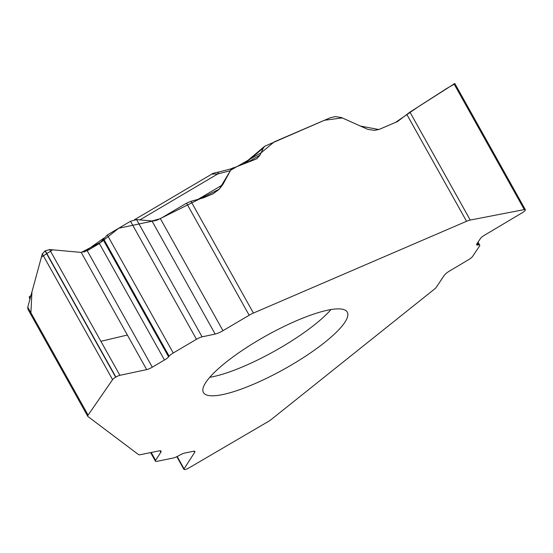 <?xml version="1.0" encoding="UTF-8"?>
<svg xmlns="http://www.w3.org/2000/svg" width="553" height="553" viewBox="0 0 553 553"><rect width="100%" height="100%" fill="white"/><g stroke="black" fill="none" stroke-linecap="round" stroke-linejoin="round"><path stroke-width="0.83" d="M296.408 320.768A82.39 18.954 150.8 0 0 203.435 392.533A82.39 18.954 150.8 0 0 284.608 368.886A82.39 18.954 150.8 0 0 347.284 312.141A82.39 18.954 150.8 0 0 345.978 310.675A82.39 18.954 150.8 0 0 296.408 320.768M87.775 416.34A9.36 2.157 -29.2 0 0 87.927 416.506L138.506 454.587A9.36 2.157 -29.2 0 0 140.517 454.656L158.891 450.916A9.36 2.157 -29.2 0 1 161.047 451.151A9.36 2.157 -29.2 0 1 160.799 452.271L155.6 460.359A6.74 1.548 150.8 0 0 155.421 461.161A6.74 1.548 150.8 0 0 156.976 461.333L173.276 458.015A6.74 1.548 150.8 0 0 178.349 455.914L179.725 455.147A6.74 1.548 -29.2 0 1 184.799 453.052L193.336 451.31A6.74 1.548 -29.2 0 1 194.891 451.483A6.74 1.548 -29.2 0 1 194.711 452.285L184.073 468.833A4.832 1.113 150.8 0 0 183.949 469.407A4.832 1.113 150.8 0 0 185.061 469.532L185.207 469.504A4.832 1.113 150.8 0 0 189.216 467.79L267.728 421.842A9.36 2.157 -29.2 0 0 271.606 419.215L434.153 289.357A9.36 2.157 -29.2 0 0 436.407 287.111L444.211 275.408A9.36 2.157 -29.2 0 1 450.101 270.673L468.384 259.799A6.74 1.548 150.8 0 0 472.628 256.392L479.548 246.016A6.74 1.548 150.8 0 0 479.755 245.173A6.74 1.548 150.8 0 0 478.594 244.931L477.757 245.041A6.74 1.548 -29.2 0 1 476.603 244.806A6.74 1.548 -29.2 0 1 476.81 243.963L480.433 238.523A6.74 1.548 -29.2 0 1 484.677 235.115L522.094 212.857A4.832 1.113 150.8 0 0 525.136 210.416L525.205 210.32A4.832 1.113 150.8 0 0 525.35 209.718A4.832 1.113 150.8 0 0 524.279 209.587L470.25 220.059A9.36 2.157 -29.2 0 0 466.545 221.29L253.419 313.067A9.36 2.157 -29.2 0 0 249.161 315.245L222.977 330.687A9.36 2.157 -29.2 0 1 215.179 334.067L202.094 336.853A6.74 1.548 150.8 0 0 196.474 339.286L173.255 352.987A6.74 1.548 150.8 0 0 169.135 356.167L168.596 356.823A6.74 1.548 -29.2 0 1 164.476 360.003L152.31 367.185A6.74 1.548 -29.2 0 1 146.69 369.611L119.904 375.321A4.832 1.113 150.8 0 0 115.881 377.063L115.667 377.187A4.832 1.113 150.8 0 0 112.584 379.641L88.1 415.116A9.36 2.157 -29.2 0 0 87.775 416.34L27.954 309.293L27.781 307.178L88.1 415.116M466.545 221.29L406.835 114.45L397.545 121.536L379.171 129.416L374.429 130.363L367.78 129.361L341.339 117.513L335.298 116.593L330.162 117.789L264.728 146.227L263.387 147.962L259.986 155.151L256.71 158.829L232.633 168.285L230.677 170.2L219.285 189.167L156.997 220.198L118.715 228.23L101.89 241.592L81.339 252.417M197.967 199.37L222.714 184.771L230.394 170.656L217.716 173.974A5.62 2.592 -99.1 0 1 219.292 171.914L231.133 168.796A5.62 1.535 68.7 0 0 230.677 170.2L261.099 152.801L274.177 141.9L324.39 120.271L342.3 117.913L360.356 126.049L378.826 129.533L395.589 122.379L418.946 106.328L446.997 88.307L454.621 84.001M222.714 184.771L218.967 189.472L213.237 193.716L203.31 197.905L190.958 201.299L253.419 313.067M29.295 296.878L29.883 299.429M249.161 315.245L186.534 203.193L160.356 218.635L151.971 220.979L136.55 219.582L130.515 221.269L107.296 234.97L99.388 243.541L87.222 250.716L81.187 252.403L49.611 249.548L45.076 250.882L42.291 253.868L27.781 307.178M186.534 203.193L190.958 201.299M454.815 83.51L409.932 112.121L470.25 220.059M406.835 114.45L409.932 112.121M233.2 167.918A5.62 2.24 64.8 0 0 232.986 167.994A5.62 2.24 64.8 0 0 232.633 168.285M139.888 219.887L217.716 173.974L211.861 174.071M246.984 162.679L259.986 155.151M264.763 146.199L244.239 163.467A5.62 3.505 49.9 0 0 243.901 163.826M146.69 369.611L81.187 252.403L52.632 249.818L41.399 257.131L31.95 291.853L30.913 312.791M100.888 341.298L127.363 335.028M209.774 377.305A82.39 18.954 150.8 0 0 330.991 309.556M115.667 377.187L45.076 250.882M112.584 379.641L42.291 253.868M115.881 377.063L45.291 250.758M119.904 375.321L49.611 249.548M152.31 367.185L87.222 250.716M164.476 360.003L99.388 243.541M168.596 356.823L103.155 239.726M169.135 356.167L103.529 238.778M173.255 352.987L107.296 234.97M196.474 339.286L130.515 221.269M202.094 336.853L136.55 219.582M215.179 334.067L151.971 220.979M222.977 330.687L160.356 218.635M524.279 209.587L453.985 83.814M477.757 245.041L476.997 243.679M478.594 244.931L477.488 242.947M184.073 468.833L177.195 456.522M194.711 452.285L194.11 451.213M155.6 460.359L151.204 452.485M160.799 452.271L159.969 450.785M263.387 147.962L245.02 163.405M454.884 83.627L525.35 209.718M478.041 242.11L479.755 245.173M176.842 456.695L183.949 469.407M150.637 452.596L155.421 461.161M233.705 167.649L231.133 168.796M30.954 295.523L29.122 297.016M84.125 252.057L103.86 238.122M212.297 173.815L134.483 219.721M244.239 163.467L243.749 163.882M211.764 174.091C211.93 173.573 214.446 172.847 219.306 171.914"/></g></svg>
